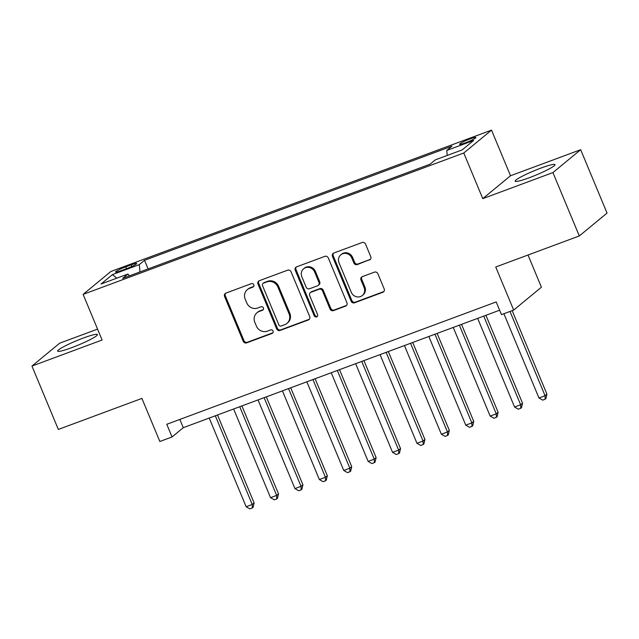 <?xml version="1.0" encoding="UTF-8"?>
<svg xmlns="http://www.w3.org/2000/svg" width="639" height="639" viewBox="0 0 639 639"><rect width="100%" height="100%" fill="white"/><g stroke="black" fill="none" stroke-linecap="round" stroke-linejoin="round"><path stroke-width="0.96" d="M253.787 284.762A1.901 1.773 -129.5 0 0 251.391 283.644L225.942 293.093A2.708 2.54 -129.5 0 0 224.577 296.472L243.227 341.266A2.708 2.54 -129.5 0 0 246.654 342.863L272.102 333.414A1.901 1.773 -129.5 0 0 273.053 331.042A1.901 1.773 -129.5 0 0 270.656 329.924L267.358 331.154A8.674 8.123 -129.5 0 1 256.383 326.034L254.825 322.304A8.674 8.123 -129.5 0 1 256.974 312.759A8.674 8.123 -129.5 0 1 259.178 311.489L262.469 310.266A1.901 1.773 -129.5 0 0 263.42 307.902A1.901 1.773 -129.5 0 0 261.024 306.784L257.725 308.006A8.674 8.123 -129.5 0 1 246.75 302.894L245.192 299.164A8.674 8.123 -129.5 0 1 247.341 289.619A8.674 8.123 -129.5 0 1 249.545 288.349L252.836 287.127A1.901 1.773 -129.5 0 0 253.787 284.762M540.921 168.097A21.542 2.34 -22.6 0 0 515.186 181.204A21.542 2.34 -22.6 0 0 529.228 177.746A21.542 2.34 -22.6 0 0 554.971 164.638A21.542 2.34 -22.6 0 0 540.921 168.097M83.389 338.015A21.542 2.34 -22.6 0 0 57.654 351.123A21.542 2.34 -22.6 0 0 71.696 347.664A21.542 2.34 -22.6 0 0 97.432 334.564A21.542 2.34 -22.6 0 0 83.389 338.015M470.12 138.919A8.842 0.958 -22.6 0 0 459.561 144.294A8.842 0.958 -22.6 0 0 465.328 142.88A8.842 0.958 -22.6 0 0 475.887 137.505A8.842 0.958 -22.6 0 0 470.12 138.919M369.406 260.065A2.708 2.54 -129.5 0 0 370.764 256.686L365.54 244.122A2.708 2.54 -129.5 0 0 362.105 242.524L333.846 253.02A2.708 2.54 -129.5 0 0 332.48 256.399L351.13 301.193A2.708 2.54 -129.5 0 0 354.557 302.79L382.825 292.295A2.708 2.54 -129.5 0 0 384.183 288.916L377.865 273.732A2.708 2.54 -129.5 0 0 374.43 272.134L362.337 276.631A2.708 2.54 -129.5 0 0 360.979 280.01L364.11 287.534A7.253 6.789 -129.5 0 1 362.321 295.506A7.253 6.789 -129.5 0 1 351.298 292.295L339.021 262.805A7.253 6.789 -129.5 0 1 340.811 254.833A7.253 6.789 -129.5 0 1 351.833 258.044L353.878 262.964A2.708 2.54 -129.5 0 0 357.313 264.562L370.157 259.45A2.708 2.54 -129.5 0 0 370.444 259.322M97.567 329.117L59.691 343.183L31.95 366.067L58.333 429.44L141.906 398.401L159.846 441.493L172.051 436.964L166.771 424.288L496.191 301.943L501.471 314.62L513.676 310.091L541.417 287.207L528.006 255.009M552.927 172.578L580.667 149.702L510.513 175.757L482.772 198.633L552.927 172.578L579.309 235.959L495.736 266.998L513.676 310.091M482.772 198.633L463.778 153.001L83.11 294.379L110.851 271.495L491.519 130.124L463.778 153.001M31.95 366.067L102.104 340.012L83.11 294.379M291.049 271.791A2.708 2.54 -129.5 0 0 287.614 270.193L259.354 280.689A2.708 2.54 -129.5 0 0 257.996 284.067L276.639 328.853A2.708 2.54 -129.5 0 0 280.066 330.451L308.333 319.955A2.708 2.54 -129.5 0 0 309.691 316.577L291.049 271.791M296.6 266.854L324.86 256.359A2.708 2.54 -129.5 0 1 328.294 257.956L346.937 302.742A2.708 2.54 -129.5 0 1 345.579 306.121L333.478 310.618A2.708 2.54 -129.5 0 1 330.051 309.02L322.487 290.849A2.708 2.54 -129.5 0 0 319.061 289.251L311.033 292.231A2.708 2.54 -129.5 0 0 309.675 295.609L317.543 314.524A1.901 1.773 -129.5 0 1 317.08 316.609A1.901 1.773 -129.5 0 1 314.196 315.77L295.234 270.233A2.708 2.54 -129.5 0 1 296.6 266.854M580.667 149.702L607.05 213.075L579.309 235.959M121.09 270.688L126.458 268.692A8.563 0.935 -22.6 0 0 136.69 263.484A8.563 0.935 -22.6 0 0 131.107 264.858L125.739 266.854A8.563 0.935 -22.6 0 0 115.507 272.062A8.563 0.935 -22.6 0 0 121.09 270.688M447.228 155.445L446.741 150.461L451.997 146.131L144.534 260.313L139.286 264.642L139.989 271.926M446.741 150.461L473.587 140.492L462.189 149.885L435.351 159.854L430.103 164.183L122.64 278.372L127.888 274.043L101.042 284.012L112.44 274.61L139.286 264.642M510.513 175.757L491.519 130.124M172.051 436.964L183.289 427.691L499.634 310.203M179.855 419.432L183.289 427.691M148.112 268.915L144.534 260.313M129.549 275.808L127.888 274.043M116.785 278.165L112.44 274.61M253.651 286.488A1.901 1.773 -129.5 0 1 253.587 286.512L250.296 287.734A8.674 8.123 -129.5 0 0 248.092 289.004L247.341 289.619M256.974 312.759L257.725 312.144A8.674 8.123 -129.5 0 1 259.929 310.873L263.22 309.651A1.901 1.773 -129.5 0 0 263.284 309.627M225.655 293.221A2.708 2.54 -129.5 0 0 225.327 295.857L243.97 340.643A2.708 2.54 -129.5 0 0 247.405 342.24L272.853 332.791A1.901 1.773 -129.5 0 0 272.917 332.767M259.067 280.817A2.708 2.54 -129.5 0 0 258.739 283.444L277.39 328.238A2.708 2.54 -129.5 0 0 280.817 329.836L309.084 319.34A2.708 2.54 -129.5 0 0 309.364 319.212M263.436 283.189A1.901 1.773 -129.5 0 0 262.485 285.553L278.852 324.868A1.901 1.773 -129.5 0 0 281.256 325.994L284.722 324.7A8.674 8.123 -129.5 0 0 286.935 323.43A8.674 8.123 -129.5 0 0 289.076 313.893L277.885 287.015A8.674 8.123 -129.5 0 0 266.91 281.903L263.436 283.189L264.187 282.574A1.901 1.773 -129.5 0 0 263.707 282.853L262.956 283.468M286.935 323.43L287.678 322.815A8.674 8.123 -129.5 0 0 289.826 313.27L289.076 313.893M264.187 282.574L267.661 281.28A8.674 8.123 -129.5 0 1 278.636 286.4L289.826 313.27M310.346 292.63L311.097 292.015A2.708 2.54 -129.5 0 1 311.784 291.616L319.804 288.636A2.708 2.54 -129.5 0 1 323.238 290.234L330.802 308.397A2.708 2.54 -129.5 0 0 334.229 309.995L346.322 305.506A2.708 2.54 -129.5 0 0 346.61 305.378M296.312 266.982A2.708 2.54 -129.5 0 0 295.985 269.61L314.939 315.147A1.901 1.773 -129.5 0 0 317.407 316.241M314.644 272.006A7.253 6.789 -129.5 0 0 303.621 268.787A7.253 6.789 -129.5 0 0 301.832 276.759L306.153 287.151A2.708 2.54 -129.5 0 0 309.58 288.748L317.607 285.769A2.708 2.54 -129.5 0 0 318.965 282.39L314.644 272.006L315.394 271.383A7.253 6.789 -129.5 0 0 304.372 268.172L303.621 268.787M318.294 285.369L319.045 284.754A2.708 2.54 -129.5 0 0 319.716 281.775L318.965 282.39M315.394 271.383L319.716 281.775M340.811 254.833L341.561 254.21A7.253 6.789 -129.5 0 1 352.584 257.429L354.629 262.341A2.708 2.54 -129.5 0 0 358.064 263.939L370.157 259.45M362.321 295.506L363.064 294.891A7.253 6.789 -129.5 0 0 364.861 286.911L364.11 287.534M362.049 276.751A2.708 2.54 -129.5 0 0 361.73 279.387L364.861 286.911M333.558 253.148A2.708 2.54 -129.5 0 0 333.231 255.784L351.873 300.57A2.708 2.54 -129.5 0 0 355.308 302.167L383.568 291.672A2.708 2.54 -129.5 0 0 383.855 291.544M209.233 418.058L246.143 506.727L252.237 504.459L254.114 502.917L217.508 414.983M254.114 502.917L253.092 507.35L252.341 507.973L252.237 504.459L215.327 415.789M252.341 507.973L249.905 508.876L246.143 506.727M233.634 408.992L270.545 497.661L276.639 495.393L278.516 493.851L241.909 405.917M278.516 493.851L277.494 498.292L276.743 498.907L276.639 495.393L239.729 406.731M276.743 498.907L274.307 499.818L270.545 497.661M258.036 399.934L294.946 488.603L301.041 486.335L302.918 484.785L266.311 396.859M302.918 484.785L301.896 489.226L301.145 489.849L301.041 486.335L264.131 397.666M301.145 489.849L298.709 490.752L294.946 488.603M282.438 390.868L319.348 479.538L325.443 477.269L327.32 475.728L290.713 387.793M327.32 475.728L326.297 480.169L325.547 480.784L325.443 477.269L288.532 388.6M325.547 480.784L323.11 481.686L319.348 479.538M306.84 381.81L343.75 470.472L349.845 468.211L351.722 466.662L315.115 378.727M351.722 466.662L350.699 471.103L349.948 471.718L349.845 468.211L312.934 379.542M349.948 471.718L347.512 472.628L343.75 470.472M331.242 372.745L368.152 461.414L374.246 459.145L376.123 457.604L339.517 369.669M376.123 457.604L375.101 462.037L374.35 462.66L374.246 459.145L337.336 370.476M374.35 462.66L371.914 463.563L368.152 461.414M355.643 363.679L392.554 452.348L398.648 450.088L400.525 448.538L363.918 360.604M400.525 448.538L399.503 452.979L398.752 453.594L398.648 450.088L361.738 361.418M398.752 453.594L396.316 454.505L392.554 452.348M380.045 354.621L416.955 443.29L423.05 441.022L424.927 439.472L388.32 351.546M424.927 439.472L423.905 443.913L423.154 444.536L423.05 441.022L386.14 352.353M423.154 444.536L420.718 445.439L416.955 443.29M404.447 345.555L441.357 434.224L447.452 431.956L449.329 430.414L412.722 342.48M449.329 430.414L448.306 434.855L447.556 435.471L447.452 431.956L410.542 343.295M447.556 435.471L445.119 436.381L441.357 434.224M428.849 336.497L465.759 425.167L471.854 422.898L473.731 421.349L437.124 333.422M473.731 421.349L472.708 425.79L471.957 426.405L471.854 422.898L434.943 334.229M471.957 426.405L469.521 427.315L465.759 425.167M453.251 327.432L490.161 416.101L496.255 413.832L498.132 412.291L461.526 324.356M498.132 412.291L497.11 416.724L496.359 417.347L496.255 413.832L459.345 325.163M496.359 417.347L493.923 418.249L490.161 416.101M477.652 318.366L514.563 407.035L520.657 404.775L522.534 403.225L485.928 315.291M522.534 403.225L521.512 407.666L520.761 408.281L520.657 404.775L483.747 316.105M520.761 408.281L518.325 409.192L514.563 407.035M503.891 313.725L538.965 397.977L545.059 395.709L546.936 394.167L512.174 310.65M546.936 394.167L545.914 398.6L545.163 399.223L545.059 395.709L509.994 311.457M545.163 399.223L542.727 400.126L538.965 397.977M126.498 268.676L125.739 266.854M131.778 266.479L131.107 264.858M250.296 287.734L249.545 288.349M263.22 309.651L262.469 310.266M259.929 310.873L259.178 311.489M272.853 332.791L272.102 333.414M247.405 342.24L246.654 342.863M243.97 340.643L243.227 341.266M225.327 295.857L224.577 296.472M253.587 286.512L252.836 287.127M309.084 319.34L308.333 319.955M280.817 329.836L280.066 330.451M277.39 328.238L276.639 328.853M258.739 283.444L257.996 284.067M278.636 286.4L277.885 287.015M267.661 281.28L266.91 281.903M346.322 305.506L345.579 306.121M334.229 309.995L333.478 310.618M330.802 308.397L330.051 309.02M323.238 290.234L322.487 290.849M319.804 288.636L319.061 289.251M311.784 291.616L311.033 292.231M314.939 315.147L314.196 315.77M295.985 269.61L295.234 270.233M358.064 263.939L357.313 264.562M354.629 262.341L353.878 262.964M352.584 257.429L351.833 258.044M361.73 279.387L360.979 280.01M383.568 291.672L382.825 292.295M355.308 302.167L354.557 302.79M351.873 300.57L351.13 301.193M333.231 255.784L332.48 256.399"/></g></svg>
